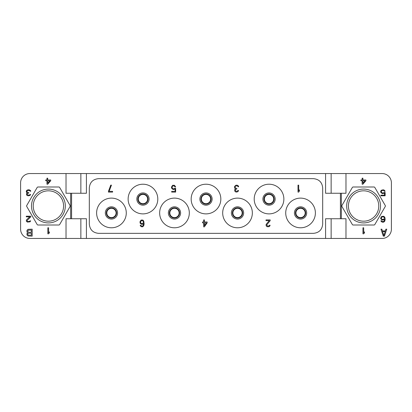 <?xml version="1.0" encoding="UTF-8"?>
<svg xmlns="http://www.w3.org/2000/svg" width="412" height="412" viewBox="0 0 412 412"><rect width="100%" height="100%" fill="white"/><g stroke="black" fill="none" stroke-linecap="round" stroke-linejoin="round"><path stroke-width="0.62" d="M80.855 238.445L345.977 238.445L345.977 218.746L340.415 218.746L340.415 193.254L345.977 193.254L345.977 173.555L29.87 173.555A9.27 9.27 0 0 0 20.6 182.825L20.6 229.175A9.27 9.27 0 0 0 29.87 238.445L80.855 238.445L80.855 218.746M345.977 238.445L382.13 238.445A9.27 9.27 0 0 0 391.4 229.175L391.4 182.825A9.27 9.27 0 0 0 382.13 173.555L345.977 173.555M385.266 205.537L374.827 187.46A0.927 0.927 0 0 0 374.024 186.997L353.156 186.997A0.927 0.927 0 0 0 352.353 187.46L341.914 205.537A0.927 0.927 0 0 0 341.914 206.463L352.353 224.54A0.927 0.927 0 0 0 353.156 225.004L374.024 225.004A0.927 0.927 0 0 0 374.827 224.54L385.266 206.463A0.927 0.927 0 0 0 385.266 205.537M383.289 236.127L384.447 236.127L386.765 229.175L385.895 229.175L385.318 230.952L382.418 230.952L381.842 229.175L380.971 229.175L383.289 236.127M362.941 227.785L362.941 233.81L363.693 233.81L364.45 232.914L364.445 231.889L363.693 232.785L363.693 227.785L362.941 227.785M362.895 184.215L365.908 180.755L365.908 179.987L362.895 179.987L362.895 178.19L362.143 178.19L362.143 179.987L360.886 179.987L360.886 180.755L362.143 180.755L362.143 184.215L362.895 184.215M384.262 192.471L383.258 192.981L382.006 192.852L381.249 191.575L381.63 190.802L382.506 190.416L383.763 190.545L384.391 191.317L385.143 191.317L384.514 190.293L383.258 189.778L381.249 190.293L380.626 191.446L380.873 192.6L382.506 193.625L384.514 193.11L384.514 195.164L380.873 195.164L380.873 195.803L385.143 195.803L385.143 192.471L384.262 192.471M383.634 221.455L382.506 221.584L381.502 220.811L380.873 220.811L381.378 221.708L382.635 222.222L383.763 222.094L384.767 221.198L385.143 219.658L385.019 217.866L384.391 216.712L383.134 216.197L381.249 216.712L380.626 218.504L381.878 219.915L383.134 220.044L384.514 219.4L384.262 220.811L383.639 221.455M340.415 193.254L325.583 193.254L325.583 173.555M325.583 238.445L325.583 218.746L340.415 218.746M86.417 238.445L86.417 218.746L71.585 218.746L71.585 193.254L86.417 193.254L86.417 173.555M331.145 238.445L331.145 218.746M66.023 238.445L66.023 218.746L70.658 218.746L70.658 193.254L66.023 193.254L66.023 173.555M58.844 186.997L37.976 186.997A0.927 0.927 0 0 0 37.173 187.46L26.734 205.537A0.927 0.927 0 0 0 26.734 206.463L37.173 224.54A0.927 0.927 0 0 0 37.976 225.004L58.844 225.004A0.927 0.927 0 0 0 59.647 224.54L70.086 206.463A0.927 0.927 0 0 0 70.086 205.537L59.647 187.46A0.927 0.927 0 0 0 58.844 186.997M26.976 231.987L27.697 232.723L26.971 233.465M26.976 233.465L26.971 234.943M26.976 234.943L27.985 235.978L32.188 236.127L32.188 229.175L27.985 229.324L26.976 230.36L26.971 231.987M47.833 227.785L47.833 233.81L48.585 233.81L49.337 232.914L49.337 231.889L48.585 232.785L48.585 227.785L47.833 227.785M26.28 191.189L26.404 192.213L27.285 192.852L26.528 193.625L26.528 194.907L27.532 195.674L28.413 195.803L30.045 195.417L30.673 194.392L28.788 195.164L27.285 194.778L27.285 193.625L28.788 193.11L28.788 192.6L27.156 192.213L26.904 191.189L28.16 190.416L29.54 190.545L30.169 191.189L30.797 191.189L30.673 190.802L29.54 189.906L28.037 189.778L26.656 190.416L26.275 191.189M26.28 220.554L26.404 221.326L27.408 222.094L30.045 221.836L30.673 220.811L28.289 221.584L27.285 221.198L27.032 220.554L30.797 216.836L30.797 216.197L26.28 216.197L26.28 216.836L29.793 216.836L26.656 219.658L26.275 220.554M47.715 184.215L50.727 180.755L50.727 179.987L47.715 179.987L47.715 178.19L46.963 178.19L46.963 179.987L45.706 179.987L45.706 180.755L46.963 180.755L46.963 184.215L47.715 184.215M378.767 206A15.177 15.177 0 0 1 363.59 221.182A15.177 15.177 0 0 1 348.413 206A15.177 15.177 0 0 1 363.59 190.818A15.177 15.177 0 0 1 378.767 206M380.508 206A16.918 16.918 0 0 1 363.59 222.918A16.918 16.918 0 0 1 346.672 206A16.918 16.918 0 0 1 363.59 189.082A16.918 16.918 0 0 1 380.508 206M63.587 206A15.177 15.177 0 0 1 48.41 221.182A15.177 15.177 0 0 1 33.233 206A15.177 15.177 0 0 1 48.41 190.818A15.177 15.177 0 0 1 63.587 206M65.328 206A16.918 16.918 0 0 1 48.41 222.918A16.918 16.918 0 0 1 31.492 206A16.918 16.918 0 0 1 48.41 189.082A16.918 16.918 0 0 1 65.328 206M295.919 212.953A4.635 4.635 0 0 1 300.554 208.317A4.635 4.635 0 0 1 305.189 212.953A4.635 4.635 0 0 1 300.554 217.588A4.635 4.635 0 0 1 295.919 212.953M295.667 212.953A4.887 4.887 0 0 1 300.554 208.06A4.887 4.887 0 0 1 305.447 212.953A4.887 4.887 0 0 1 300.554 217.845A4.887 4.887 0 0 1 295.667 212.953M295.456 212.953A5.099 5.099 0 0 0 300.554 218.051A5.099 5.099 0 0 0 305.653 212.953A5.099 5.099 0 0 0 300.554 207.854A5.099 5.099 0 0 0 295.456 212.953A5.099 5.099 0 0 1 300.554 207.854A5.099 5.099 0 0 1 305.653 212.953A5.099 5.099 0 0 1 300.554 218.051A5.099 5.099 0 0 1 295.456 212.953M315.386 212.953A14.832 14.832 0 0 1 300.554 227.785A14.832 14.832 0 0 1 285.722 212.953A14.832 14.832 0 0 1 300.554 198.12A14.832 14.832 0 0 1 315.386 212.953M89.311 224.087C89.862 229.711 92.947 232.795 98.576 233.347L313.424 233.347C319.053 232.795 322.138 229.711 322.689 224.087L322.689 187.913C322.138 182.289 319.053 179.205 313.424 178.653L98.576 178.653C92.947 179.205 89.862 182.289 89.311 187.913L89.311 224.087M96.614 212.953A14.832 14.832 0 0 1 111.446 198.12A14.832 14.832 0 0 1 126.278 212.953A14.832 14.832 0 0 1 111.446 227.785A14.832 14.832 0 0 1 96.614 212.953M128.132 199.048A14.832 14.832 0 0 1 142.964 184.215A14.832 14.832 0 0 1 157.796 199.048A14.832 14.832 0 0 1 142.964 213.88A14.832 14.832 0 0 1 128.132 199.048M159.65 212.953A14.832 14.832 0 0 1 174.482 198.12A14.832 14.832 0 0 1 189.314 212.953A14.832 14.832 0 0 1 174.482 227.785A14.832 14.832 0 0 1 159.65 212.953M191.168 199.048A14.832 14.832 0 0 1 206 184.215A14.832 14.832 0 0 1 220.832 199.048A14.832 14.832 0 0 1 206 213.88A14.832 14.832 0 0 1 191.168 199.048M222.686 212.953A14.832 14.832 0 0 1 237.518 198.12A14.832 14.832 0 0 1 252.35 212.953A14.832 14.832 0 0 1 237.518 227.785A14.832 14.832 0 0 1 222.686 212.953M254.204 199.048A14.832 14.832 0 0 1 269.036 184.215A14.832 14.832 0 0 1 283.868 199.048A14.832 14.832 0 0 1 269.036 213.88A14.832 14.832 0 0 1 254.204 199.048M106.347 212.953A5.099 5.099 0 0 1 111.446 207.854A5.099 5.099 0 0 1 116.545 212.953A5.099 5.099 0 0 1 111.446 218.051A5.099 5.099 0 0 1 106.347 212.953M106.559 212.953A4.887 4.887 0 0 1 111.446 208.06A4.887 4.887 0 0 1 116.339 212.953A4.887 4.887 0 0 1 111.446 217.845A4.887 4.887 0 0 1 106.559 212.953M106.811 212.953A4.635 4.635 0 0 1 111.446 208.317A4.635 4.635 0 0 1 116.081 212.953A4.635 4.635 0 0 1 111.446 217.588A4.635 4.635 0 0 1 106.811 212.953M137.865 199.048A5.099 5.099 0 0 1 142.964 193.949A5.099 5.099 0 0 1 148.062 199.048A5.099 5.099 0 0 1 142.964 204.146A5.099 5.099 0 0 1 137.865 199.048M138.077 199.048A4.887 4.887 0 0 1 142.964 194.155A4.887 4.887 0 0 1 147.851 199.048A4.887 4.887 0 0 1 142.964 203.94A4.887 4.887 0 0 1 138.077 199.048M138.329 199.048A4.635 4.635 0 0 1 142.964 194.412A4.635 4.635 0 0 1 147.599 199.048A4.635 4.635 0 0 1 142.964 203.683A4.635 4.635 0 0 1 138.329 199.048M169.383 212.953A5.099 5.099 0 0 1 174.482 207.854A5.099 5.099 0 0 1 179.581 212.953A5.099 5.099 0 0 1 174.482 218.051A5.099 5.099 0 0 1 169.383 212.953M169.595 212.953A4.887 4.887 0 0 1 174.482 208.06A4.887 4.887 0 0 1 179.375 212.953A4.887 4.887 0 0 1 174.482 217.845A4.887 4.887 0 0 1 169.595 212.953M169.847 212.953A4.635 4.635 0 0 1 174.482 208.317A4.635 4.635 0 0 1 179.117 212.953A4.635 4.635 0 0 1 174.482 217.588A4.635 4.635 0 0 1 169.847 212.953M200.902 199.048A5.099 5.099 0 0 1 206 193.949A5.099 5.099 0 0 1 211.099 199.048A5.099 5.099 0 0 1 206 204.146A5.099 5.099 0 0 1 200.902 199.048M201.108 199.048A4.887 4.887 0 0 1 206 194.155A4.887 4.887 0 0 1 210.893 199.048A4.887 4.887 0 0 1 206 203.94A4.887 4.887 0 0 1 201.108 199.048M201.365 199.048A4.635 4.635 0 0 1 206 194.412A4.635 4.635 0 0 1 210.635 199.048A4.635 4.635 0 0 1 206 203.683A4.635 4.635 0 0 1 201.365 199.048M232.419 212.953A5.099 5.099 0 0 1 237.518 207.854A5.099 5.099 0 0 1 242.617 212.953A5.099 5.099 0 0 1 237.518 218.051A5.099 5.099 0 0 1 232.419 212.953M232.625 212.953A4.887 4.887 0 0 1 237.518 208.06A4.887 4.887 0 0 1 242.405 212.953A4.887 4.887 0 0 1 237.518 217.845A4.887 4.887 0 0 1 232.625 212.953M232.883 212.953A4.635 4.635 0 0 1 237.518 208.317A4.635 4.635 0 0 1 242.153 212.953A4.635 4.635 0 0 1 237.518 217.588A4.635 4.635 0 0 1 232.883 212.953M263.938 199.048A5.099 5.099 0 0 1 269.036 193.949A5.099 5.099 0 0 1 274.135 199.048A5.099 5.099 0 0 1 269.036 204.146A5.099 5.099 0 0 1 263.938 199.048M264.144 199.048A4.887 4.887 0 0 1 269.036 194.155A4.887 4.887 0 0 1 273.923 199.048A4.887 4.887 0 0 1 269.036 203.94A4.887 4.887 0 0 1 264.144 199.048M264.401 199.048A4.635 4.635 0 0 1 269.036 194.412A4.635 4.635 0 0 1 273.671 199.048A4.635 4.635 0 0 1 269.036 203.683A4.635 4.635 0 0 1 264.401 199.048M298.005 185.143L298.005 192.095L298.7 192.095L299.395 191.06L299.395 189.875L298.7 190.911L298.7 185.143L298.005 185.143M108.433 191.353L108.433 192.095L112.605 192.095L112.605 191.353L109.129 191.353L111.446 185.143L110.751 185.143L108.433 191.353M143.773 225.673L144.123 223.901L143.773 221.09L142.846 220.054L141.11 220.054L139.951 221.826L140.183 223.309L141.687 224.344L142.846 224.195L143.546 223.603L143.314 225.23L142.382 226.116M142.387 226.116L141.687 226.116L140.76 225.23L140.183 225.23L140.647 226.265L141.805 226.858L142.846 226.708L143.778 225.673M142.387 223.603L141.573 223.603L140.647 222.861L140.647 221.532L141.573 220.647L142.732 220.791L143.314 221.532L143.314 222.861L142.382 223.603M267.069 226.708L269.036 226.708L269.963 225.822L270.076 225.23L269.5 225.23L268.918 225.972L267.3 225.972L266.719 224.937L270.195 220.647L270.195 219.905L266.023 219.905L266.023 220.647L269.268 220.647L266.137 224.344L266.137 225.822L267.064 226.708M238.327 185.884L237.518 185.292L236.127 185.143L234.619 186.327L234.619 187.954L235.432 188.691L234.737 189.582L234.737 191.06L235.664 191.946L236.473 192.095L237.982 191.652L238.558 190.468L237.982 190.468L236.823 191.353L235.432 190.911L235.432 189.582L236.823 188.99L236.823 188.397L235.314 187.954L235.087 186.77L235.432 186.178L236.246 185.884L237.518 186.028L238.1 186.77L238.677 186.77L238.332 185.884M204.378 226.858L207.159 222.861L207.159 221.975L204.378 221.975L204.378 219.905L203.683 219.905L203.683 221.975L202.524 221.975L202.524 222.861L203.683 222.861L203.683 226.858L204.378 226.858M206.35 222.861L204.378 225.673L204.378 222.861L206.35 222.861M173.205 185.884L174.364 186.028L174.946 186.919L175.641 186.919L174.482 185.292L172.628 185.292L171.469 187.063L171.701 188.397L173.205 189.582L175.064 188.99L175.064 191.353L171.701 191.353L171.701 192.095L175.641 192.095L175.641 188.248L174.832 188.248L173.9 188.84M173.905 188.84L172.746 188.691L172.051 187.512L172.396 186.327L173.21 185.884M80.855 173.555L80.855 193.254M70.658 193.254L71.585 193.254M71.585 218.746L70.658 218.746M31.317 235.242L28.134 235.092L27.697 234.351L27.841 233.614L28.567 233.171L31.317 233.171L31.317 235.242M27.697 231.395L28.134 230.21L31.317 230.061L31.317 232.28L28.567 232.28L27.697 231.395M49.847 180.755L47.715 183.191L47.715 180.755L49.847 180.755M331.145 173.555L331.145 193.254M383.871 235.535L382.563 231.544L385.174 231.544L383.871 235.535M365.027 180.755L362.895 183.191L362.895 180.755L365.027 180.755M383.634 219.272L382.382 219.4L381.378 218.762L381.378 217.608L382.382 216.836L383.634 216.964L384.262 217.608L384.262 218.762L383.639 219.272M341.342 218.746L341.342 193.254M294.426 212.953A6.129 6.129 0 0 0 300.554 219.081A6.129 6.129 0 0 0 306.683 212.953A6.129 6.129 0 0 0 300.554 206.824A6.129 6.129 0 0 0 294.426 212.953M105.318 212.953A6.129 6.129 0 0 0 111.446 219.081A6.129 6.129 0 0 0 117.575 212.953A6.129 6.129 0 0 0 111.446 206.824A6.129 6.129 0 0 0 105.318 212.953M136.835 199.048A6.129 6.129 0 0 0 142.964 205.176A6.129 6.129 0 0 0 149.093 199.048A6.129 6.129 0 0 0 142.964 192.919A6.129 6.129 0 0 0 136.835 199.048M168.353 212.953A6.129 6.129 0 0 0 174.482 219.081A6.129 6.129 0 0 0 180.611 212.953A6.129 6.129 0 0 0 174.482 206.824A6.129 6.129 0 0 0 168.353 212.953M199.872 199.048A6.129 6.129 0 0 0 206 205.176A6.129 6.129 0 0 0 212.129 199.048A6.129 6.129 0 0 0 206 192.919A6.129 6.129 0 0 0 199.872 199.048M231.389 212.953A6.129 6.129 0 0 0 237.518 219.081A6.129 6.129 0 0 0 243.647 212.953A6.129 6.129 0 0 0 237.518 206.824A6.129 6.129 0 0 0 231.389 212.953M262.908 199.048A6.129 6.129 0 0 0 269.036 205.176A6.129 6.129 0 0 0 275.164 199.048A6.129 6.129 0 0 0 269.036 192.919A6.129 6.129 0 0 0 262.908 199.048"/></g></svg>
